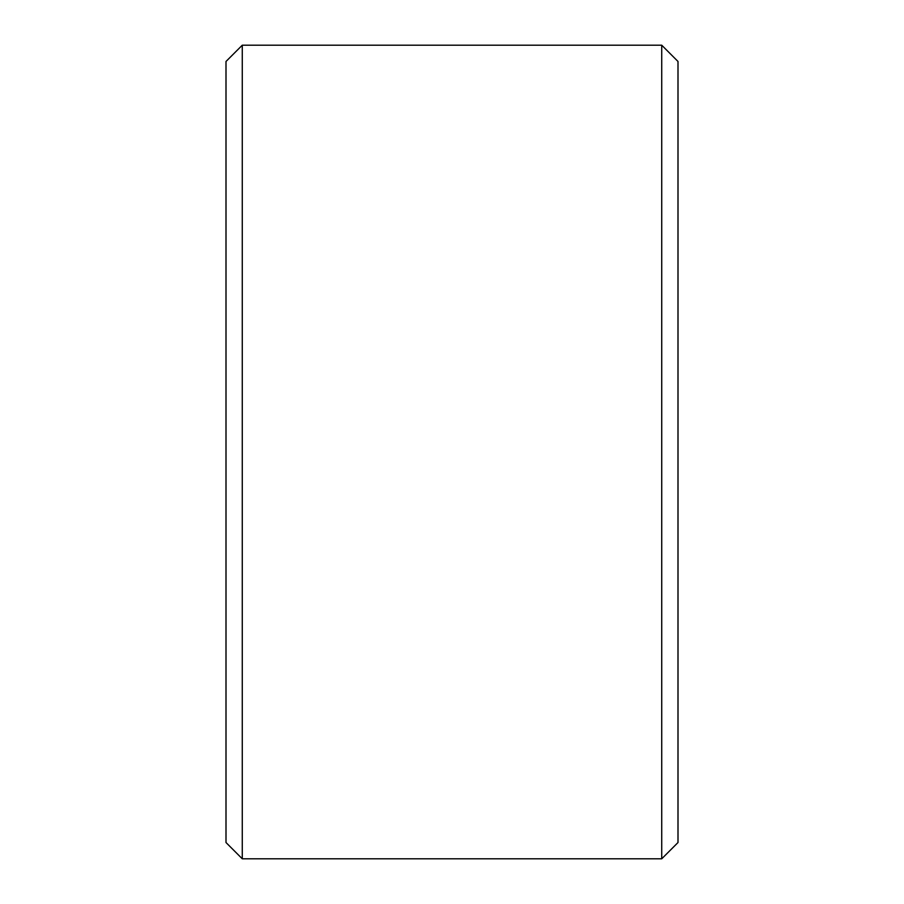 <?xml version="1.0" encoding="UTF-8"?>
<svg xmlns="http://www.w3.org/2000/svg" width="904" height="904" viewBox="0 0 904 904"><rect width="100%" height="100%" fill="white"/><g stroke="black" fill="none" stroke-linecap="round" stroke-linejoin="round"><path stroke-width="1.36" d="M242.272 45.2L242.272 858.8L226 842.528L226 61.472L242.272 45.2L661.728 45.2L661.728 858.8L678 842.528L678 61.472L661.728 45.2M242.272 858.8L661.728 858.8"/></g></svg>
